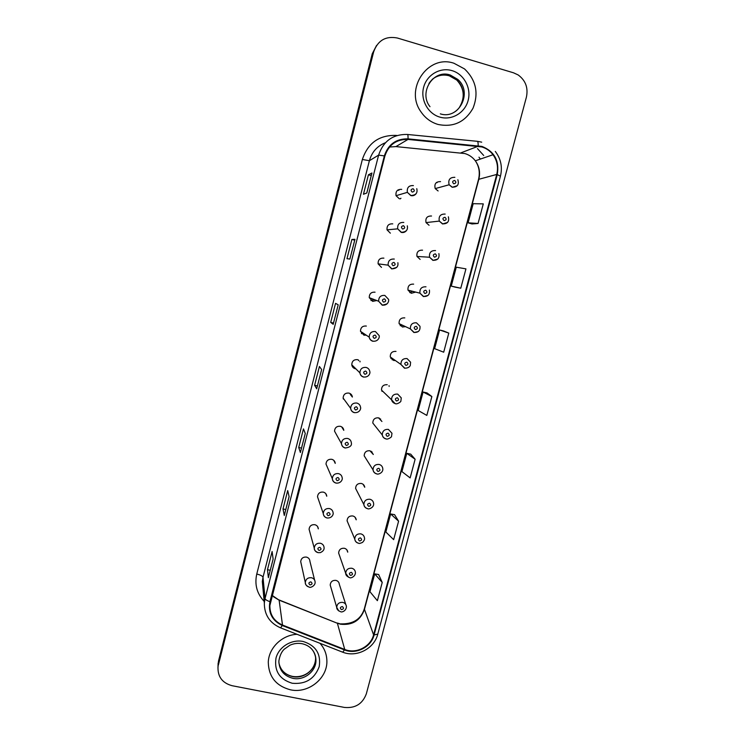 <?xml version="1.0" encoding="UTF-8"?>
<svg xmlns="http://www.w3.org/2000/svg" width="745" height="745" viewBox="0 0 745 745"><rect width="100%" height="100%" fill="white"/><g stroke="black" fill="none" stroke-linecap="round" stroke-linejoin="round"><path stroke-width="1.12" d="M392.764 223.863C388.629 223.63 386.72 225.623 387.037 229.851L390.352 233.166M383.889 258.142C379.903 257.882 377.976 259.781 378.106 263.842L381.496 267.38M375.061 292.198C371.206 291.919 369.269 293.744 369.259 297.665L372.686 301.38L376.719 300.524M366.344 326.068L366.326 326.049C362.536 325.761 360.599 327.511 360.478 331.311L363.933 335.166L366.233 335.157M363.877 333.583L361.427 333.537M357.581 359.667C353.912 359.388 351.975 361.083 351.77 364.771C352.096 366.819 353.251 368.142 355.235 368.738L355.868 368.849M350.29 394.412L352.385 397.048C352.068 394.999 350.914 393.677 348.93 393.09C345.335 392.811 343.398 394.459 343.119 398.044L350.644 408.353C350.951 404.526 353.018 402.766 356.846 403.054C358.969 403.688 360.198 405.094 360.533 407.273C361.185 408.418 359.714 413.084 354.564 412.618C352.329 412.004 351.025 410.588 350.644 408.353C350.951 410.588 352.189 412.022 354.35 412.665M343.929 399.162L343.24 398.808M341.843 427.127L343.79 430.331C343.51 428.245 342.355 426.904 340.325 426.298C336.796 426.019 334.859 427.63 334.524 431.132L341.452 443.62C341.815 439.885 343.883 438.172 347.645 438.46C349.805 439.094 351.044 440.519 351.333 442.744C352.04 445.566 350.057 447.307 345.382 447.978C343.128 447.382 341.815 445.929 341.452 443.62C341.713 445.892 342.951 447.354 345.159 447.996M333.797 460.363L335.25 463.39C335.008 461.267 333.844 459.907 331.776 459.302C328.303 459.032 326.375 460.606 325.984 464.033L332.326 478.663C332.745 475.021 334.803 473.336 338.5 473.615C340.707 474.258 341.936 475.71 342.197 477.964C342.747 478.933 341.368 483.496 336.265 483.105C333.983 482.527 332.67 481.046 332.326 478.663C332.549 480.972 333.788 482.443 336.032 483.095M325.751 493.609L326.757 496.235C326.543 494.084 325.379 492.706 323.274 492.1C319.856 491.84 317.938 493.386 317.5 496.738L318.366 499.262M317.612 526.603L318.311 528.866C318.124 526.696 316.97 525.309 314.837 524.694C311.457 524.443 309.538 525.961 309.073 529.248L309.669 531.418M314.604 580.094L309.911 561.283C309.752 559.095 308.598 557.698 306.437 557.092C303.113 556.841 301.194 558.34 300.701 561.562L301.11 563.434M401.704 189.37C397.374 189.174 395.493 191.279 396.051 195.702L399.273 198.729M431.532 216.013C427.081 215.901 425.246 218.089 426.038 222.597L429.092 225.288M422.564 250.18C418.29 250.022 416.427 252.108 416.967 256.438L420.143 259.4M413.652 284.143C409.536 283.947 407.645 285.94 407.99 290.112L411.249 293.297L415.663 292.087M404.796 317.882C400.81 317.668 398.91 319.577 399.096 323.619L402.402 326.981L405.559 326.655M395.995 351.417C392.121 351.193 390.212 353.028 390.268 356.939L393.621 360.459L395.381 360.543M387.251 384.737C383.47 384.504 381.552 386.292 381.514 390.082L385.361 393.807M379.335 418.448L381.934 421.493L378.553 417.852C374.856 417.619 372.947 419.351 372.817 423.048L382.269 434.94C382.409 431.001 384.457 429.148 388.396 429.39L391.982 433.273L391.535 436.374C391.907 437.11 387.139 439.95 386.152 438.88C384.038 438.33 382.744 437.017 382.269 434.94C382.66 437.008 383.861 438.33 385.882 438.907M371.085 451.209L373.31 454.487L369.92 450.753C366.289 450.52 364.38 452.215 364.184 455.819L373.031 469.853C373.245 466.007 375.284 464.21 379.149 464.452C381.179 465.029 382.39 466.351 382.762 468.409C383.619 472.973 377.566 474.807 376.933 473.904C374.782 473.354 373.478 472.004 373.031 469.853C373.385 471.967 374.586 473.317 376.663 473.904M363.113 484.306L364.743 487.258C364.417 485.274 363.29 484.008 361.334 483.458C357.777 483.235 355.859 484.883 355.607 488.403L363.858 504.551C364.137 500.798 366.177 499.038 369.967 499.271C372.044 499.858 373.254 501.199 373.59 503.303C374.465 507.736 368.142 509.627 367.779 508.686C365.609 508.164 364.296 506.786 363.858 504.551C364.175 506.693 365.385 508.071 367.49 508.658M355.02 517.198L356.212 519.814C355.924 517.803 354.788 516.518 352.804 515.959C349.303 515.736 347.394 517.356 347.086 520.802L354.75 539.026C355.076 535.357 357.116 533.634 360.85 533.867C362.964 534.454 364.165 535.823 364.473 537.955C364.92 539.101 364.258 540.591 362.489 542.425C360.235 543.403 358.969 543.673 358.68 543.254C356.417 542.677 355.114 541.261 354.75 539.026C355.03 541.215 356.24 542.602 358.392 543.198L358.541 543.226M346.863 549.857L347.738 552.166C347.487 550.127 346.341 548.823 344.33 548.264C340.875 548.05 338.966 549.633 338.621 553.014L339.403 555.258M345.727 604.381L339.32 584.304C339.087 582.236 337.951 580.932 335.902 580.374C332.494 580.159 330.594 581.715 330.203 585.03L330.78 587.004M440.556 181.622C435.881 181.575 434.102 183.903 435.21 188.587L438.107 190.962M382.697 391.237L382.232 391.144M392.531 358.541L390.883 358.466M402.524 325.23L400.205 325.677M400.754 198.328L400.102 198.878M358.261 359.891L358.55 360.552M353.698 366.689L353.074 366.577M374.176 299.546L370.954 300.514M453.956 63.26C427.965 54.078 404.237 89.055 420.934 111.778C425.227 118.092 430.917 122.31 437.995 124.443C453.342 127.563 465.01 122.161 473.001 108.23C478.914 93.172 476.083 80.06 464.517 68.913L453.956 63.26C427.965 54.078 404.237 89.055 420.934 111.778C425.227 118.092 430.917 122.31 437.995 124.443C453.342 127.563 465.01 122.161 473.001 108.23C478.914 93.172 476.083 80.06 464.517 68.913L453.956 63.26M297.031 634.302C282.094 634.917 268.74 647.852 268.284 662.156C268.647 676.749 276.05 685.968 290.513 689.823C308.523 693.874 327.94 678.08 326.859 660.293C326.608 653.803 324.308 648.131 319.968 643.28C324.308 648.131 326.608 653.803 326.859 660.293C327.94 678.08 308.523 693.874 290.513 689.823C276.05 685.968 268.647 676.749 268.284 662.156C268.74 647.852 282.094 634.917 297.031 634.302M481.819 146.951C486.355 148.302 490.089 150.9 493.022 154.737C497.232 160.687 498.47 167.262 496.738 174.442L373.59 634.861C370.749 646.744 356.008 654.231 344.739 649.463L282.495 625.046C274.011 621.218 269.802 614.709 269.867 605.536L384.876 156.05C388.685 144.735 396.387 139.194 407.999 139.427L481.819 146.951M481.959 146.411L408.046 138.859C396.144 138.617 388.247 144.297 384.346 155.901L269.941 601.643C267.995 612.688 272.102 620.65 282.281 625.521L344.525 649.929C356.073 654.818 371.178 647.144 374.092 634.964L497.25 174.581C499.569 160.846 494.475 151.458 481.959 146.411M376.551 45.454L372.258 53.761L218.518 661.02L217.95 667.567L218.462 662.948L372.947 52.83L218.462 662.948L218.006 667.045C217.67 676.805 222.373 683.025 232.105 685.707L344.395 707.424C355.216 708.448 362.517 703.941 366.307 693.902L526.408 97.139C528.345 87.826 525.597 80.432 518.166 74.947L513.529 72.805L397.327 38.004C385.677 35.788 377.79 40.416 373.645 51.889L218.406 664.885M382.232 582.45L374.707 573.883L369.958 591.726L377.37 600.684L382.232 582.45L378.637 574.525M398.584 521.202L390.65 513.957L385.845 532.005L393.658 539.65L398.584 521.202L394.58 514.674M415.123 459.237L406.779 453.333L401.918 471.594L410.141 477.908L415.123 459.237L410.709 454.143M472.023 223.956L478.067 223.463L483.291 203.879L473.187 203.683L468.093 222.82L472.079 223.975M455.195 287.151L460.783 288.213L465.942 268.871L456.285 267.194L451.256 286.108L455.242 287.17M448.797 333.089L439.587 329.97L434.624 348.66L443.694 352.199L448.797 333.089L443.526 330.948M431.867 396.536L423.086 392.01L418.178 410.476L426.82 415.421L431.867 396.536L427.015 392.904M284.292 515.475L283.007 508.928L287.7 490.564L289.107 496.673L284.292 515.475L289.088 496.598M268.377 577.682L267.474 569.683L272.111 551.533L273.126 559.095L268.386 577.505M333.211 324.326L330.696 322.371L335.557 303.345L338.202 304.826L333.192 324.289M349.917 259.055L346.974 258.701L351.891 239.452L354.965 239.322L349.88 259.055M366.829 192.983L363.448 194.268L368.43 174.786L371.941 173.008L366.829 192.983L371.941 173.008M300.403 452.522L298.717 447.475L303.466 428.897L305.273 433.488L300.403 452.42M316.709 388.815L314.613 385.286L319.419 366.484L321.644 369.548L316.69 388.741M314.613 385.286L317.407 385.966M298.717 447.475L301.502 448.118M368.43 174.786L371.252 175.569M351.891 239.452L354.713 240.197M330.696 322.371L333.499 323.079M267.474 569.683L270.239 570.27M283.007 508.928L285.782 509.543M289.097 496.617L284.292 515.335M423.086 392.01L427.071 392.913M439.587 329.97L443.573 330.966M460.783 288.213L451.256 286.108M478.067 223.463L468.093 222.82M406.779 453.333L410.756 454.152M390.65 513.957L394.636 514.683M374.707 573.883L378.683 574.525M218.518 661.02L218.006 665.62M344.739 649.463L337.373 623.258L340.586 624.217C352.338 625.465 360.263 620.604 364.37 609.643L478.849 179.154C480.46 172.458 479.286 166.34 475.338 160.799C472.591 157.223 469.099 154.802 464.852 153.554L395.912 146.597L389.514 147.026M272.102 595.357L279.124 600.163L337.373 623.258L279.077 599.948M496.738 174.442L478.532 179.368C480.153 172.561 479.082 166.368 475.338 160.799L493.022 154.737M477.461 141.326L481.698 142.165M407.617 134.482L477.107 141.289C477.843 141.168 478.206 142.63 478.178 145.694M269.941 601.643C266.971 600.675 265.341 599.632 265.052 598.542L378.618 155.118L384.346 155.901M282.281 625.521L280.595 627.858C269.727 623.09 264.307 614.811 264.326 603.031L265.052 598.542L263.004 577.263L262.324 581.5L263.004 588.885M344.525 649.929L342.681 652.182L280.064 627.653M385.435 142.723C377.221 146.001 371.876 151.999 369.39 160.706L378.618 155.118C383.34 141.047 392.922 134.156 407.366 134.454C407.897 134.314 408.13 135.786 408.046 138.859M374.092 634.964L377.79 634.088C374.26 648.69 356.557 657.788 342.681 652.182L341.974 651.903M377.79 634.088L500.444 176.174L497.25 174.581M264.177 601.383C256.913 593.644 254.445 584.527 256.764 574.05L362.359 159.486C367.853 143.077 379.028 135.05 395.884 135.404L397.01 135.506M477.508 148.627L483.719 155.509M373.645 51.889L372.947 52.83M480.339 159.076L478.988 157.176L480.311 159.095M362.359 159.486L369.39 160.706L263.004 577.263C262.519 576.006 260.443 574.935 256.764 574.05M395.884 135.404L395.846 135.897M282.495 625.046L279.124 600.163L273.545 596.764M373.59 634.861L364.314 608.907L478.532 179.368M478.122 146.253L460.904 152.855M407.999 139.427L395.912 146.597M457.318 185.663L452.224 187.302L449.142 184.769C447.969 179.759 449.868 177.282 454.86 177.329M454.692 180.458C452.336 180.988 452.038 182.106 453.807 183.792C456.173 183.251 456.462 182.143 454.692 180.458M437.11 182.655L436.412 182.525M398.882 190.282L397.728 190.115M416.12 193.709C414.714 195.441 412.944 196.075 410.793 195.6L407.366 192.35C406.77 187.638 408.781 185.375 413.401 185.589M412.246 192.098C414.62 191.558 414.909 190.441 413.112 188.746C410.737 189.286 410.448 190.403 412.246 192.098M400.214 198.887L400.959 198.272M454.217 112.216C465.01 105.874 466.454 88.431 456.806 80.078L449.3 75.813C443.033 74.137 437.334 75.338 432.202 79.398M440.332 113.855C458.948 120.047 473.075 92.212 457.756 79.389L450.231 75.096C441.357 73.038 434.26 75.832 428.934 83.487M439.904 117.133C451.777 120.662 464.964 112.84 468.139 100.435C471.492 88.087 463.986 74.1 452.029 70.635C440.127 66.994 426.745 74.863 423.607 87.389C420.292 99.867 427.984 113.799 439.904 117.133M447.503 222.485L442.558 223.975L439.299 221.097C438.46 216.292 440.416 213.945 445.165 214.076M444.979 217.289C442.623 217.829 442.334 218.937 444.104 220.604C446.451 220.064 446.749 218.956 444.979 217.289M437.715 259.083L432.947 260.405L429.567 257.239C428.999 252.62 430.992 250.394 435.546 250.571M435.331 253.877C432.975 254.427 432.687 255.526 434.456 257.165C436.803 256.625 437.091 255.526 435.331 253.877M409.797 292.636L412.665 291.314M427.947 295.458L423.411 296.585L419.947 293.185C419.584 288.734 421.605 286.611 425.991 286.816M425.74 290.215C423.402 290.774 423.113 291.863 424.883 293.483C427.22 292.934 427.509 291.844 425.74 290.215M400.279 325.761L402.728 325.323M418.187 331.618L413.931 332.521L410.411 328.936C410.216 324.634 412.246 322.594 416.492 322.818L419.984 326.291C420.376 330.529 418.439 332.577 414.164 332.447L410.411 328.936L399.096 323.619M416.222 326.31C413.885 326.869 413.605 327.958 415.365 329.56C417.703 329.001 417.992 327.921 416.222 326.31M406.416 230.652C405.019 232.263 403.287 232.84 401.229 232.393L397.69 228.845C397.355 224.329 399.394 222.196 403.809 222.448M402.635 229.032C405.01 228.482 405.299 227.374 403.501 225.707C401.127 226.247 400.838 227.355 402.635 229.032M396.74 267.371L391.73 268.936L388.117 265.155C387.987 260.815 390.035 258.785 394.291 259.064M393.099 265.714C395.465 265.164 395.744 264.065 393.956 262.408C391.591 262.966 391.302 264.065 393.099 265.714M384.839 295.43L388.452 299.267C389.337 300.524 387.922 305.683 382.474 305.133L378.637 301.259C378.656 297.078 380.714 295.132 384.839 295.43M387.093 303.867L382.287 305.226L378.637 301.259L369.259 297.665M383.619 302.144C385.975 301.585 386.264 300.496 384.476 298.866C382.111 299.425 381.831 300.514 383.619 302.144M371.019 300.57L374.344 299.611M278.881 662.799C280.493 670.165 285.084 674.765 292.664 676.618C303.913 679.17 316.113 669.401 315.61 658.254L315.358 655.619M292.617 676.413C303.755 678.313 315.303 670.686 315.61 658.254L315.945 659.912C315.126 651.177 310.563 645.785 302.256 643.745C298.019 642.935 293.903 643.429 289.907 645.226L284.143 649.286C281.47 651.894 279.71 655.824 278.863 661.085C279.189 670.183 283.873 675.929 292.906 678.341C304.211 680.902 316.457 671.096 315.945 659.912C315.824 655.47 314.222 651.642 311.14 648.439M292.226 683.258C305.552 684.478 314.548 678.956 319.195 666.691C321.151 653.868 315.787 645.459 303.131 641.473C291.574 639.042 278.807 646.856 275.995 658.096C274.132 671.003 279.543 679.393 292.226 683.258M390.948 358.569L392.717 358.671M392.634 359.751L392.149 359.798M404.526 368.226L400.959 364.482C400.903 360.31 402.933 358.345 407.068 358.578L410.597 362.219L410.272 365.534C409.34 367.322 407.506 368.188 404.768 368.16L400.959 364.482L390.268 356.939M406.77 362.163C404.442 362.731 404.153 363.802 405.923 365.385C408.251 364.827 408.53 363.746 406.77 362.163M382.409 391.311L382.874 391.404M389.058 385.64L389.132 386.422M395.176 403.688L391.581 399.814C391.628 395.772 393.667 393.863 397.7 394.105L401.266 397.877L400.885 401.052C401.294 401.695 396.778 404.712 395.427 403.632C393.36 403.082 392.075 401.816 391.581 399.814L381.514 390.082M397.374 397.774C395.055 398.351 394.766 399.413 396.536 400.978C398.854 400.41 399.134 399.339 397.374 397.774M379.503 418.653L379.391 418.141M380.593 418.951L380.546 419.873M388.043 433.152C385.724 433.73 385.444 434.791 387.204 436.337C389.523 435.76 389.803 434.698 388.043 433.152M361.483 333.611L364.026 333.685M375.443 331.544L379.093 335.539C379.885 336.815 378.395 341.731 373.105 341.201C370.963 340.586 369.669 339.245 369.231 337.168C369.371 333.127 371.438 331.246 375.443 331.544M374.204 338.332C376.56 337.774 376.84 336.684 375.052 335.082C372.696 335.641 372.416 336.731 374.204 338.332M372.91 341.285C370.861 340.661 369.632 339.292 369.231 337.168L360.478 331.311M366.112 367.425C368.179 368.039 369.408 369.418 369.79 371.541C370.498 372.705 369.054 377.519 363.811 377.026C361.604 376.411 360.31 375.024 359.91 372.863C360.133 368.943 362.2 367.127 366.112 367.425M364.854 374.279C367.201 373.711 367.49 372.63 365.702 371.047C363.355 371.615 363.066 372.696 364.854 374.279M353.214 366.726L353.838 366.829M358.699 360.682L358.364 359.937M363.597 377.091C361.483 376.458 360.254 375.052 359.91 372.863L351.77 364.771M359.965 361.129L360.031 361.893M343.277 398.92L344.06 399.339M355.57 409.983C357.917 409.405 358.196 408.335 356.408 406.77C354.061 407.347 353.782 408.418 355.57 409.983M350.42 394.58L350.215 393.621M351.528 394.813L351.444 395.856M372.09 451.973L371.997 452.55M378.777 468.298C376.467 468.875 376.188 469.927 377.948 471.455C380.257 470.877 380.537 469.816 378.777 468.298M369.576 503.201C367.266 503.797 366.987 504.84 368.747 506.339C371.047 505.753 371.327 504.71 369.576 503.201M360.422 537.881C358.122 538.477 357.851 539.52 359.602 541C361.902 540.404 362.182 539.371 360.422 537.881M348.586 577.273L345.699 573.296C346.08 569.702 348.101 568.016 351.789 568.239C353.931 568.826 355.142 570.204 355.412 572.374C355.654 576.677 350.308 578.623 349.638 577.599C346.984 576.574 345.671 575.14 345.699 573.296L338.621 553.014M351.342 572.337C349.042 572.933 348.772 573.967 350.522 575.429C352.813 574.833 353.093 573.799 351.342 572.337M338.826 610.975L336.712 607.352C337.131 603.822 339.152 602.165 342.784 602.379C344.963 602.966 346.174 604.353 346.416 606.551C346.276 611.189 341.527 612.52 340.651 611.72C337.923 610.621 336.61 609.168 336.712 607.352L330.203 585.03M342.318 606.56C340.027 607.166 339.757 608.19 341.499 609.634C343.79 609.028 344.06 608.004 342.318 606.56M346.351 445.445C348.679 444.867 348.958 443.806 347.179 442.26C344.842 442.837 344.562 443.899 346.351 445.445M343.035 428.151L342.896 428.859M337.187 480.674C339.515 480.087 339.785 479.035 338.007 477.508C335.678 478.094 335.399 479.147 337.187 480.674M329.411 508.546C331.655 509.189 332.894 510.66 333.117 512.942C333.63 513.845 332.27 518.362 327.204 517.999C324.867 517.393 323.553 515.894 323.255 513.491C323.721 509.925 325.77 508.276 329.411 508.546M328.079 515.67C330.408 515.074 330.678 514.031 328.899 512.523C326.58 513.119 326.301 514.162 328.079 515.67M326.962 517.971C324.69 517.309 323.451 515.819 323.255 513.491L317.5 496.738M320.387 543.245C322.66 543.887 323.898 545.368 324.094 547.677C324.336 549.689 323.079 551.337 320.341 552.622L318.199 552.669C315.442 551.57 314.129 550.043 314.25 548.106C314.753 544.604 316.793 542.984 320.387 543.245M319.037 550.434C321.356 549.838 321.626 548.795 319.856 547.305C317.538 547.901 317.268 548.944 319.037 550.434M317.556 552.501C315.48 551.738 314.381 550.276 314.25 548.106L309.073 529.248M311.429 577.72C313.729 578.362 314.958 579.843 315.126 582.171C315.424 585.924 309.995 588.178 309.25 587.116C306.428 585.943 305.115 584.406 305.301 582.497C305.841 579.061 307.881 577.468 311.429 577.72M310.06 584.965C312.369 584.369 312.639 583.326 310.87 581.864C308.551 582.46 308.281 583.503 310.06 584.965M309.007 587.013C306.679 586.362 305.45 584.862 305.301 582.497L300.701 561.562M339.59 623.695L337.289 623.025M500.444 176.174C502.624 167.076 500.91 158.834 495.295 151.431M218.006 667.045L218.117 663.162M264.326 603.031L263.032 589.183M340.456 623.863C352.981 624.31 360.934 619.328 364.314 608.907M366.791 193.002L371.895 173.054M435.21 188.587L449.142 184.769L452.373 187.209C457.477 187.107 459.293 184.611 457.849 179.713M416.762 188.662C417.805 193.002 415.859 195.274 410.933 195.488L407.366 192.35L396.051 195.702M429.995 106.693C418.42 92.52 433.432 68.885 450.297 75.04L457.756 79.389L456.806 80.078C464.331 88.441 465.225 97.502 459.488 107.261M426.038 222.597L439.299 221.097L442.726 223.882C447.568 223.873 449.44 221.516 448.36 216.804M416.967 256.438L429.567 257.239L433.143 260.312C437.762 260.368 439.671 258.124 438.87 253.598M407.99 290.112L419.947 293.185L423.626 296.491C428.058 296.594 429.986 294.461 429.409 290.084M407.301 225.837C408.111 229.926 406.146 232.077 401.387 232.282L397.69 228.845L387.037 229.851M397.858 262.706C398.51 266.57 396.526 268.61 391.898 268.833L388.117 265.155L378.106 263.842M281.712 669.653C284.236 673.107 287.803 675.343 292.394 676.367M381.84 391.181L382.325 391.33M352.273 366.419L353.149 366.745"/></g></svg>

